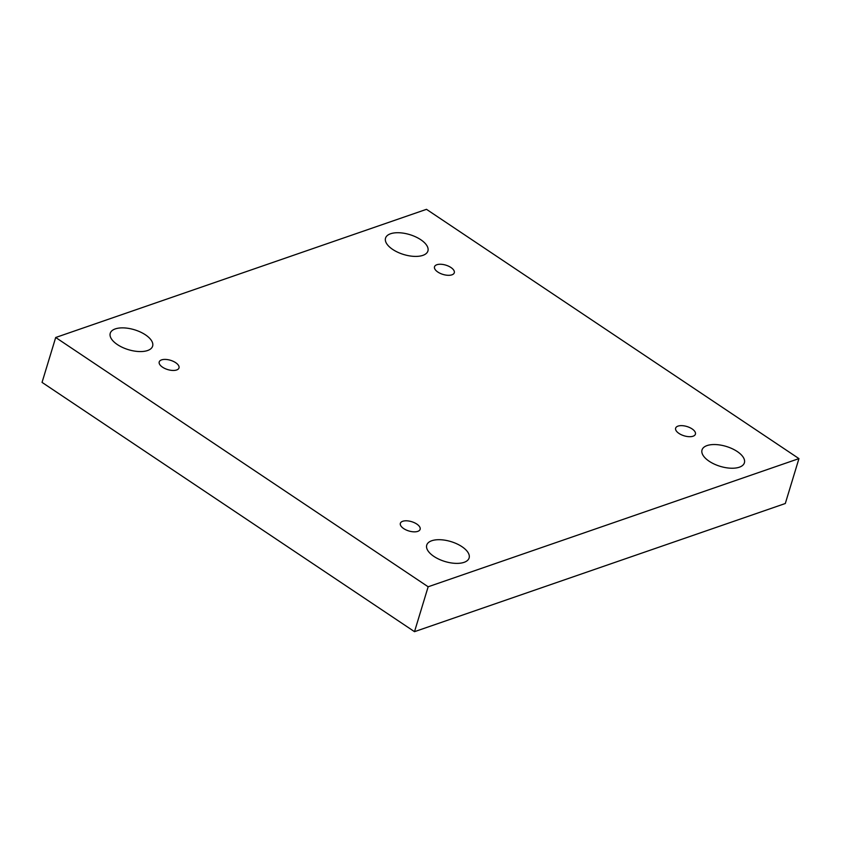 <?xml version="1.0" encoding="UTF-8"?>
<svg xmlns="http://www.w3.org/2000/svg" width="841" height="841" viewBox="0 0 841 841"><rect width="100%" height="100%" fill="white"/><g stroke="black" fill="none" stroke-linecap="round" stroke-linejoin="round"><path stroke-width="1.26" d="M798.95 458.608L785.305 503.507L414.508 631.675L42.05 382.392L55.695 337.493L426.492 209.325L798.95 458.608L428.153 586.776L55.695 337.493M414.508 631.675L428.153 586.776M739.355 467.197A22.139 10.397 -163.1 0 1 714.314 464.106A22.139 10.397 -163.1 0 1 702.025 449.946A22.139 10.397 -163.1 0 1 726.225 446.434A22.139 10.397 -163.1 0 1 744.39 462.823A22.139 10.397 -163.1 0 1 739.355 467.197M422.865 255.37A22.139 10.397 -163.1 0 1 397.825 252.279A22.139 10.397 -163.1 0 1 385.535 238.129A22.139 10.397 -163.1 0 1 409.746 234.618A22.139 10.397 -163.1 0 1 427.911 250.996A22.139 10.397 -163.1 0 1 422.865 255.37M464.064 562.345A22.139 10.397 -163.1 0 1 439.023 559.254A22.139 10.397 -163.1 0 1 426.734 545.105A22.139 10.397 -163.1 0 1 450.944 541.593A22.139 10.397 -163.1 0 1 469.11 557.982A22.139 10.397 -163.1 0 1 464.064 562.345M147.585 350.529A22.139 10.397 -163.1 0 1 122.534 347.438A22.139 10.397 -163.1 0 1 110.245 333.278A22.139 10.397 -163.1 0 1 134.455 329.767A22.139 10.397 -163.1 0 1 152.62 346.156A22.139 10.397 -163.1 0 1 147.585 350.529M176.642 369.977A10.334 4.846 -163.1 0 1 164.962 368.537A10.334 4.846 -163.1 0 1 159.222 361.935A10.334 4.846 -163.1 0 1 170.523 360.295A10.334 4.846 -163.1 0 1 178.996 367.938A10.334 4.846 -163.1 0 1 176.642 369.977M417.777 531.365A10.334 4.846 -163.1 0 1 406.087 529.925A10.334 4.846 -163.1 0 1 400.358 523.323A10.334 4.846 -163.1 0 1 411.648 521.683A10.334 4.846 -163.1 0 1 420.132 529.325A10.334 4.846 -163.1 0 1 417.777 531.365M693.068 436.216A10.334 4.846 -163.1 0 1 681.378 434.765A10.334 4.846 -163.1 0 1 675.638 428.164A10.334 4.846 -163.1 0 1 686.939 426.524A10.334 4.846 -163.1 0 1 695.412 434.177A10.334 4.846 -163.1 0 1 693.068 436.216M451.932 274.828A10.334 4.846 -163.1 0 1 440.242 273.378A10.334 4.846 -163.1 0 1 434.513 266.776A10.334 4.846 -163.1 0 1 445.804 265.136A10.334 4.846 -163.1 0 1 454.287 272.778A10.334 4.846 -163.1 0 1 451.932 274.828"/></g></svg>
